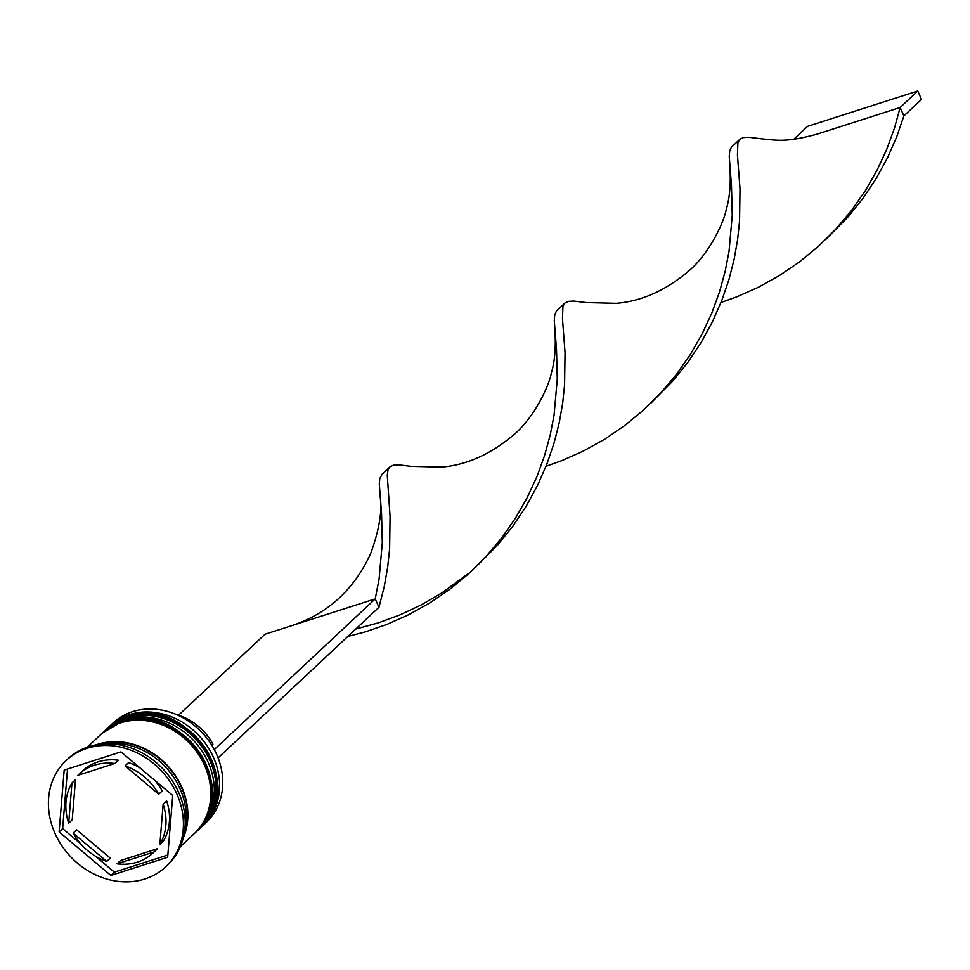 <?xml version="1.0" encoding="UTF-8"?>
<svg xmlns="http://www.w3.org/2000/svg" width="970" height="970" viewBox="0 0 970 970"><rect width="100%" height="100%" fill="white"/><g stroke="black" fill="none" stroke-linecap="round" stroke-linejoin="round"><path stroke-width="1.45" d="M202.985 825.482L206.161 822.511A68.13 58.455 -133.1 0 0 210.417 743.105A68.13 58.455 -133.1 0 0 132.526 711.665A68.13 58.455 -133.1 0 0 113.041 723.038L109.877 726.009A68.13 58.455 46.9 0 1 129.35 714.635A68.13 58.455 46.9 0 1 207.24 746.076A68.13 58.455 46.9 0 1 202.985 825.482A68.13 58.455 46.9 0 1 201.93 826.452M103.547 731.962A68.13 58.455 46.9 0 1 104.59 730.956A68.13 58.455 46.9 0 1 124.063 719.582A68.13 58.455 46.9 0 1 201.954 751.022A68.13 58.455 46.9 0 1 197.71 830.429A68.13 58.455 46.9 0 1 196.643 831.399M165.688 866.84L167.446 865.191A72.823 62.492 -133.1 0 0 171.993 780.304A72.823 62.492 -133.1 0 0 88.731 746.694A72.823 62.492 -133.1 0 0 67.912 758.855L66.154 760.504A72.823 62.492 -133.1 0 0 61.607 845.391A72.823 62.492 -133.1 0 0 144.869 879.002A72.823 62.492 -133.1 0 0 165.688 866.84A72.823 62.492 -133.1 0 0 170.235 781.953A72.823 62.492 -133.1 0 0 86.973 748.343A72.823 62.492 -133.1 0 0 66.154 760.504M197.71 830.429L199.468 828.78A68.13 58.455 -133.1 0 0 203.712 749.373A68.13 58.455 -133.1 0 0 125.833 717.933A68.13 58.455 -133.1 0 0 106.348 729.307L104.59 730.956M180.359 846.664L194.182 833.727A68.13 58.455 -133.1 0 0 198.438 754.32A68.13 58.455 -133.1 0 0 120.547 722.88A68.13 58.455 -133.1 0 0 101.062 734.254L87.239 747.203M183.269 838.056A68.13 58.455 -133.1 0 0 168.065 766.191A68.13 58.455 -133.1 0 0 97.643 744.317A68.13 58.455 -133.1 0 0 96.03 744.863M184.846 829.192A68.13 58.455 -133.1 0 0 104.978 743.881M94.442 765.209A54.029 46.366 -133.1 0 0 78.994 774.23A54.029 46.366 -133.1 0 0 77.855 775.345L114.763 763.499A54.029 46.366 -133.1 0 0 94.442 765.209M114.763 763.499L118.291 760.201A54.029 46.366 -133.1 0 0 97.958 761.911A54.029 46.366 -133.1 0 0 82.511 770.932L78.994 774.23M218.553 759.183A53.095 45.554 -133.1 0 0 218.226 757.764M159.868 844.397A54.029 46.366 -133.1 0 0 163.142 804.239L166.67 800.941A54.029 46.366 -133.1 0 1 163.384 841.099L159.868 844.397L163.142 804.239M117.067 863.846A54.029 46.366 -133.1 0 0 152.848 853.115A54.029 46.366 -133.1 0 0 153.987 851.999L157.504 848.702L120.595 860.548L117.067 863.846L153.987 851.999M152.848 853.115L156.364 849.817A54.029 46.366 -133.1 0 0 157.504 848.702M73.126 833.121A54.029 46.366 -133.1 0 0 106.761 861.433L110.277 858.135L76.654 829.823L73.126 833.121L106.761 861.433M71.974 782.948A54.029 46.366 -133.1 0 0 68.688 823.106L72.216 819.808L75.502 779.65L71.974 782.948L68.688 823.106M167.664 857.25L172.721 795.448L120.971 751.883L64.178 770.095L59.121 831.896L110.871 875.461L167.664 857.25M108.834 727.015A68.13 58.455 46.9 0 1 109.877 726.009M95.302 856.098L114.387 872.163L167.846 855.019M114.387 872.163L110.871 875.461M67.512 769.028L62.65 828.598L80.546 843.67M62.65 828.598L59.121 831.896M140.056 767.949A54.029 46.366 -133.1 0 0 128.598 762.614L125.081 765.912A54.029 46.366 -133.1 0 1 158.704 794.224L162.233 790.926A54.029 46.366 -133.1 0 0 154.812 780.377M158.704 794.224L125.081 765.912M211.775 745.227L212.951 744.135A53.095 45.554 -133.1 0 0 177.049 714.854M218.08 757.897L378.967 607.293L375.232 598.866L379.088 578.993L382.301 542.836L381.537 513.312L379.306 484.151L379.779 478.562L382.216 474.075L389.952 466.812L393.468 465.151L398.755 464.836L411.462 466.4M214.261 749.555L375.232 598.866L292.212 625.492C328.005 613.476 354.147 589.53 370.637 553.652C379.391 529.608 382.519 510.244 380.01 495.549M178.456 715.278L265.052 634.21L292.212 625.492M355.735 629.045L378.264 622.885L399.834 614.956L421.21 604.928L442.017 592.803L467.637 574.058M476.003 566.844L497.574 545.116L512.863 526.152L526.225 506.146L537.538 485.449L546.765 464.436L553.943 443.508L559.181 423.017L562.661 403.374L564.588 384.884L565.049 352.583L562.467 318.633L562.952 306.326L564.928 303.028L568.444 301.355L573.731 301.052L586.426 302.604M825.955 239.263L847.513 217.535L862.815 198.571L876.165 178.565L887.477 157.867L896.704 136.855L903.882 115.915L900.148 107.488L894.473 128.113L886.835 149.101L877.135 170.065L865.361 190.641L851.551 210.441L835.825 229.114L818.377 246.368L799.45 261.936L779.334 275.601L758.37 287.253L736.921 296.808L721.001 302.507M347.793 636.478L365.411 631.846L386.969 624.389L408.431 614.834L429.395 603.182L449.51 589.517L468.437 573.949L485.885 556.695L501.599 538.023L515.409 518.222L527.195 497.658L536.895 476.682L544.534 455.694L550.208 435.069L554.064 415.196L557.277 379.052L556.513 349.515L554.282 320.367L554.755 314.765L556.404 311.067L564.601 303.343M650.979 403.059L672.537 381.331L687.839 362.368L701.201 342.361L712.501 321.664L721.728 300.651L728.919 279.712L734.157 259.233L737.624 239.578L739.564 221.099L740.013 188.786L737.43 154.836L737.928 142.541L739.904 139.231L743.42 137.57L748.707 137.255L761.135 138.771C777.746 140.407 786.549 142.469 817.128 134.127L900.148 107.488L917.765 90.998L921.5 99.425L903.882 115.915M378.967 607.293L384.205 586.814L387.685 567.159L389.625 548.68L390.073 516.38L387.272 475.276L387.988 470.123L389.625 467.14M546.025 466.291L561.945 460.592L583.394 451.038L604.371 439.398L624.474 425.721L643.401 410.164L660.849 392.911L676.575 374.226L690.385 354.438L702.159 333.862L711.871 312.886L719.51 291.897L725.172 271.285L729.04 251.412L732.253 215.255L731.489 185.731L729.258 156.57L729.719 150.98L731.38 147.27L739.577 139.559M793.799 139.256L807.586 126.343L917.765 90.998M200.705 827.628A68.13 58.455 -133.1 0 0 200.875 827.458A68.13 58.455 -133.1 0 0 205.131 748.052A68.13 58.455 -133.1 0 0 127.24 716.612A68.13 58.455 -133.1 0 0 107.767 727.985A68.13 58.455 -133.1 0 0 107.585 728.155M126.888 716.939A68.13 58.455 46.9 0 1 204.779 748.379A68.13 58.455 46.9 0 1 200.523 827.786A68.13 58.455 46.9 0 1 199.99 828.283L200.875 827.458C249.193 787.737 186.555 693.32 127.494 716.454L107.403 728.324A68.13 58.455 46.9 0 1 126.888 716.939M195.419 832.575A68.13 58.455 -133.1 0 0 195.588 832.405A68.13 58.455 -133.1 0 0 199.844 752.999A68.13 58.455 -133.1 0 0 121.953 721.559A68.13 58.455 -133.1 0 0 102.48 732.932A68.13 58.455 -133.1 0 0 102.299 733.102M121.602 721.886A68.13 58.455 46.9 0 1 199.493 753.326A68.13 58.455 46.9 0 1 195.237 832.733A68.13 58.455 46.9 0 1 194.703 833.23L195.588 832.405C243.906 792.684 181.269 698.267 122.208 721.401L102.129 733.271A68.13 58.455 46.9 0 1 121.602 721.886M98.928 744.402A67.657 58.054 46.9 0 1 167.107 765.754A67.657 58.054 46.9 0 1 183.924 835.194M554.986 331.752C555.919 348.121 554.694 361.907 551.324 373.135C548.887 386.266 534.337 417.512 513.627 434.912C490.505 454.396 466.4 465.127 441.314 467.116L411.195 466.352M729.961 167.968C730.883 184.324 729.67 198.123 726.287 209.338C723.85 222.482 709.312 253.728 688.603 271.127C665.481 290.6 641.376 301.33 616.289 303.319L586.171 302.567"/></g></svg>
